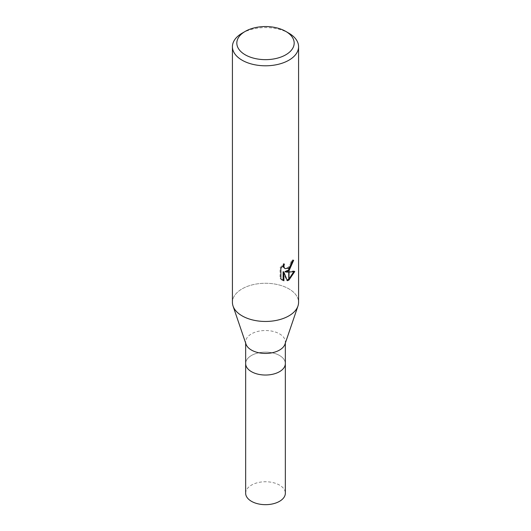 <?xml version="1.0" encoding="UTF-8"?>
<svg xmlns="http://www.w3.org/2000/svg" width="531" height="531" viewBox="0 0 531 531"><rect width="100%" height="100%" fill="white"/><g stroke="black" fill="none" stroke-linecap="round" stroke-linejoin="round"><path stroke-width="0.4" stroke-dasharray="2.65 1.99" d="M246.026 344.181A19.846 11.456 180 0 1 245.654 341.977A19.846 11.456 180 0 1 251.468 333.873A19.846 11.456 180 0 1 273.093 331.39A19.846 11.456 180 0 1 285.346 341.977A19.846 11.456 180 0 1 284.974 344.181M279.532 371.68A19.846 11.456 180 0 1 257.907 374.163A19.846 11.456 180 0 1 245.654 363.582A19.846 11.456 180 0 1 251.468 355.478A19.846 11.456 180 0 1 273.093 352.996A19.846 11.456 180 0 1 285.346 363.582L285.346 363.669M288.891 315.865A33.075 19.096 180 0 1 255.862 320.631A33.075 19.096 180 0 1 233.043 306.048A33.075 19.096 180 0 1 242.109 288.864A33.075 19.096 180 0 1 278.158 284.722A33.075 19.096 180 0 1 298.575 302.365M232.425 302.365A33.075 19.096 180 0 1 242.109 288.864A33.075 19.096 180 0 1 281.058 285.512A33.075 19.096 180 0 1 297.957 306.048L297.918 306.155M292.78 261.053L292.84 259.825A31.973 18.459 180 0 1 290.842 261.511L290.497 263.721L287.882 267.724L284.39 268.228M290.842 261.511L291.625 261.962M283.109 265.354L283.567 263.582L280.063 267.876L280.063 278.529L280.879 279.001M280.063 267.876L280.879 268.347M283.567 263.582L284.364 264.04M293.743 271.713L293.962 270.996L284.935 271.593M293.962 270.996L294.778 271.467M292.84 259.825L293.643 260.29M280.063 278.529L281.915 279.877M283.109 271.68L286.548 280.249L287.092 280.069M286.548 280.249L287.331 280.7M242.109 33.201A33.075 19.096 180 0 1 288.891 33.201M245.654 363.669L245.654 363.582A19.846 11.456 180 0 1 251.468 355.478A19.846 11.456 180 0 1 273.093 352.996A19.846 11.456 180 0 1 285.346 363.582M245.654 493.213A19.846 11.456 180 0 1 251.468 485.108A19.846 11.456 180 0 1 273.093 482.626A19.846 11.456 180 0 1 285.346 493.213M245.654 343.092L245.654 341.977M282.313 280.129L281.503 279.664M285.346 343.092L285.346 341.977"/><path stroke-width="0.8" d="M297.918 306.155L284.974 344.181A19.846 11.456 180 0 1 279.532 350.075A19.846 11.456 180 0 1 259.719 352.936A19.846 11.456 180 0 1 246.026 344.181L233.082 306.155M279.532 371.68A19.846 11.456 180 0 0 285.346 363.582A19.846 11.456 180 0 1 279.532 371.68A19.846 11.456 180 0 1 257.907 374.163A19.846 11.456 180 0 1 245.654 363.582L245.654 343.092M285.771 54.806A28.667 16.547 180 0 1 245.229 54.806A28.667 16.547 180 0 1 245.229 31.395L245.229 31.395A28.667 16.547 180 0 1 285.771 31.395A28.667 16.547 180 0 1 285.771 54.806M242.109 33.201L245.229 31.395L242.109 33.201A33.075 19.096 180 0 0 232.425 46.701A33.075 19.096 180 0 0 252.842 64.344A33.075 19.096 180 0 0 288.891 60.202A33.075 19.096 180 0 0 298.575 46.701A33.075 19.096 180 0 0 288.891 33.201L285.771 31.395M298.575 46.701L298.575 302.365A33.075 19.096 180 0 1 288.891 315.865A33.075 19.096 180 0 1 252.842 320.007A33.075 19.096 180 0 1 232.425 302.365L232.425 46.701M289.023 267.876L291.28 264.179L291.625 261.962A33.075 19.096 0 0 0 293.643 260.29L289.023 270.757L289.023 267.883A5.283 3.053 120 0 1 288.751 268.109L288.751 270.956L285.718 272.051L288.751 272.137L288.751 280.122L287.331 280.7L283.906 272.144L283.906 280.773L280.886 279.001M280.879 279.001L280.879 268.347M280.886 268.347L284.364 264.04L283.893 266.157L284.231 267.67L285.174 268.686L288.751 268.102M289.023 279.97L289.023 272.131L294.778 271.467L289.023 279.97A11.974 6.91 -60 0 1 288.751 280.122M288.751 269.887L284.935 271.593L285.718 272.051M289.023 269.635L292.78 261.053M285.174 268.686L283.435 267.212L283.109 265.354M281.915 279.877L283.109 280.315L283.109 271.68L283.906 272.144M287.092 280.069L288.751 279.193M289.023 279.001L293.743 271.713M283.109 280.315L283.906 280.773M297.957 306.048A33.075 19.096 180 0 1 288.891 315.865M285.346 363.669L285.346 493.213A19.846 11.456 180 0 1 279.532 501.317A19.846 11.456 180 0 1 257.907 503.8A19.846 11.456 180 0 1 245.654 493.213L245.654 363.669M285.346 363.582L285.346 343.092"/></g></svg>
